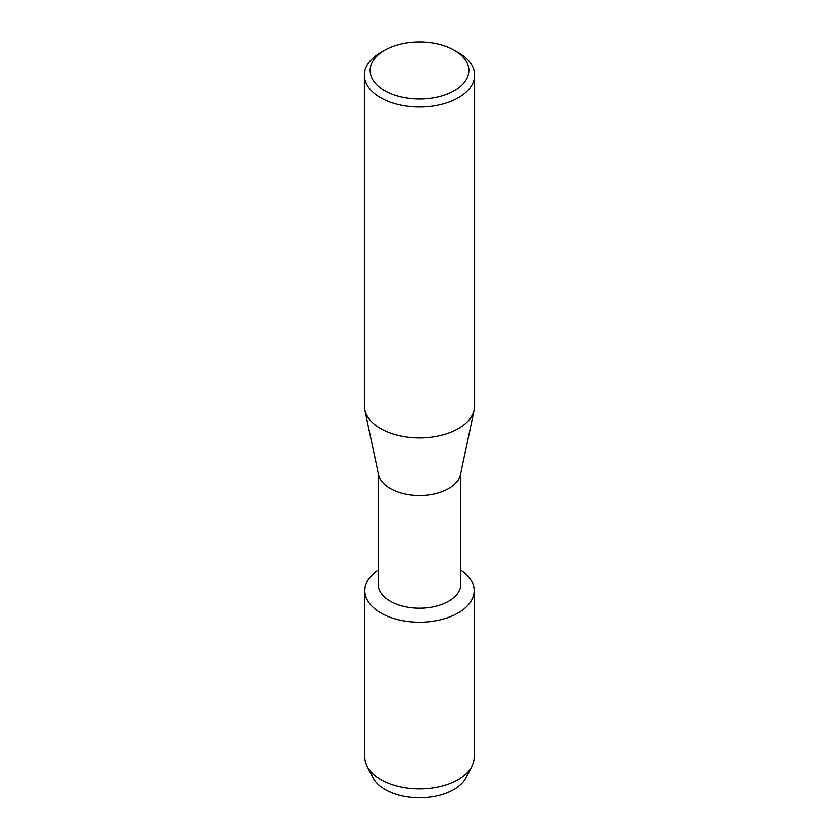 <?xml version="1.0" encoding="UTF-8"?>
<svg xmlns="http://www.w3.org/2000/svg" width="839" height="839" viewBox="0 0 839 839"><rect width="100%" height="100%" fill="white"/><g stroke="black" fill="none" stroke-linecap="round" stroke-linejoin="round"><path stroke-width="1.26" d="M467.889 771.985A48.557 28.033 180 0 1 453.836 789.499A48.557 28.033 180 0 1 402.783 795.991A48.557 28.033 180 0 1 371.111 771.985M460.831 473.06L460.831 584.353A41.331 23.859 180 0 1 448.718 601.227A41.331 23.859 180 0 1 403.685 606.398A41.331 23.859 180 0 1 378.169 584.353L378.169 473.06M458.157 612.963A54.671 31.567 180 0 1 382.248 613.749A54.671 31.567 180 0 1 378.169 569.985A54.671 31.567 180 0 0 364.829 590.646A54.671 31.567 180 0 0 398.577 619.811A54.671 31.567 180 0 0 458.157 612.963A54.671 31.567 180 0 0 460.831 569.985A54.671 31.567 180 0 1 474.171 590.646A54.671 31.567 180 0 1 458.157 612.963M454.402 50.298L458.461 52.637A55.101 31.809 180 0 1 474.601 75.132L474.601 406.003A55.101 31.809 180 0 1 474.192 409.862L460.517 474.507A41.331 23.859 180 0 1 448.718 488.487A41.331 23.859 180 0 1 406.034 494.171A41.331 23.859 180 0 1 378.483 474.507L364.808 409.862A55.101 31.809 180 0 1 364.399 406.003L364.399 75.132A55.101 31.809 180 0 1 380.539 52.637L384.598 50.298A49.365 28.495 180 0 1 454.402 50.298A49.365 28.495 180 0 1 454.402 90.602A49.365 28.495 180 0 1 384.598 90.602A49.365 28.495 180 0 1 384.598 50.298L380.539 52.637M474.192 409.862A55.101 31.809 180 0 1 458.461 428.498A55.101 31.809 180 0 1 401.545 436.081A55.101 31.809 180 0 1 364.808 409.862M474.601 75.132A55.101 31.809 180 0 1 458.461 97.628A55.101 31.809 180 0 1 398.41 104.529A55.101 31.809 180 0 1 364.399 75.132M474.171 590.646L474.171 757.302A54.671 31.567 180 0 1 471.896 766.301L466.044 777.669A48.557 28.033 180 0 1 453.836 789.499A48.557 28.033 180 0 1 372.956 777.669L367.104 766.301A54.671 31.567 180 0 1 364.829 757.302L364.829 590.646M471.896 766.301A54.671 31.567 180 0 1 458.157 779.62A54.671 31.567 180 0 1 367.104 766.301"/></g></svg>
